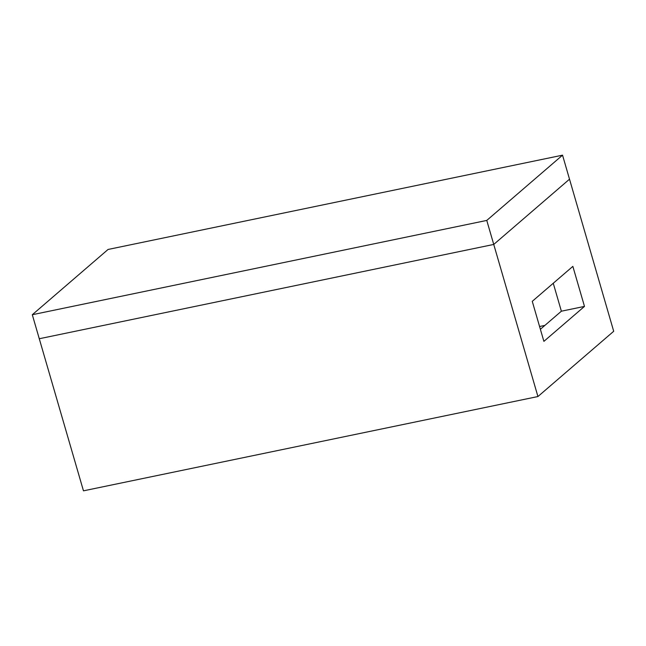 <?xml version="1.0" encoding="UTF-8"?>
<svg xmlns="http://www.w3.org/2000/svg" width="646" height="646" viewBox="0 0 646 646"><rect width="100%" height="100%" fill="white"/><g stroke="black" fill="none" stroke-linecap="round" stroke-linejoin="round"><path stroke-width="0.97" d="M543.892 341.363L532.264 301.335L572.857 266.378L584.485 306.406L543.892 341.363M540.387 329.274L561.374 311.202L553.259 283.255M584.485 306.406L561.374 311.202M544.885 325.406L539.58 326.505M32.3 314.723L39.277 338.738L493.746 244.438L39.277 338.738L83.463 490.831L537.932 396.539L493.746 244.438L569.514 179.184L562.537 155.169L108.068 249.461L32.3 314.723L486.769 220.423L562.537 155.169M537.932 396.539L613.7 331.277L569.514 179.184L493.746 244.438L486.769 220.423"/></g></svg>
